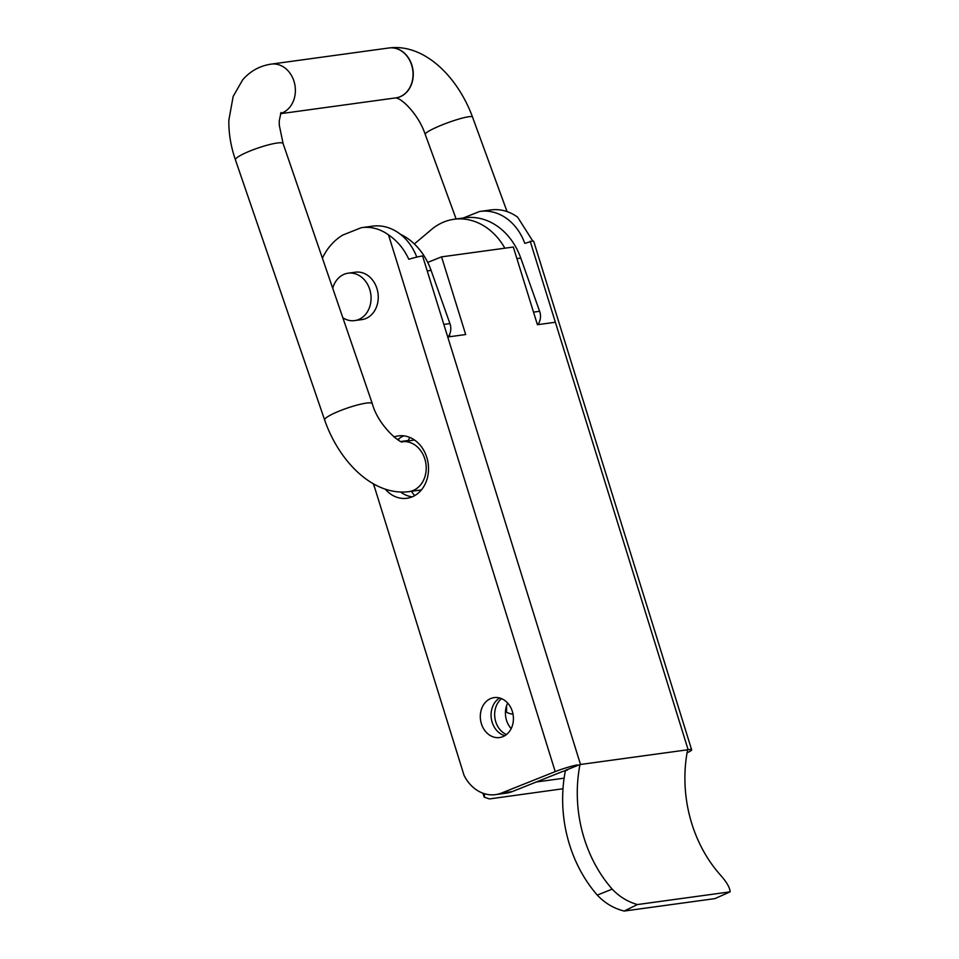 <?xml version="1.0" encoding="UTF-8"?>
<svg xmlns="http://www.w3.org/2000/svg" width="959" height="959" viewBox="0 0 959 959"><rect width="100%" height="100%" fill="white"/><g stroke="black" fill="none" stroke-linecap="round" stroke-linejoin="round"><path stroke-width="1.44" d="M501.581 698.655A20.151 16.483 -97.8 0 0 494.88 717.847A20.151 16.483 -97.8 0 0 506.496 734.534M399.304 438.395L398.441 440.085M484.643 793.776L484.271 797.205L489.51 798.919L562.993 788.754M564.12 778.181L536.285 781.993M448.105 336.945A12.599 10.309 -97.8 0 0 449.927 323.591L431.082 270.378A62.97 51.522 -97.8 0 0 400.263 234.164M506.364 712.034A22.045 12.287 65 0 0 506.46 706.1M512.981 713.976A22.045 12.287 -115 0 1 505.465 711.458M413.257 440.205A22.045 12.287 65 0 0 413.077 439.666A22.045 12.287 65 0 0 412.802 438.934M332.725 288.251A23.927 19.576 82.2 0 1 343.502 274.562A23.927 19.576 82.2 0 1 348.165 273.183A23.927 19.576 82.2 0 1 370.809 294.233A23.927 19.576 82.2 0 1 354.662 320.594A23.927 19.576 82.2 0 1 342.842 317.765M348.165 273.183L355.333 272.2A23.927 19.576 82.2 0 1 377.99 293.25A23.927 19.576 82.2 0 1 361.843 319.611L354.662 320.594M537.795 324.657A12.599 10.309 -97.8 0 0 539.617 311.291L520.773 258.091A62.97 51.522 -97.8 0 0 464.839 217.789L454.075 219.263A62.97 51.522 82.2 0 1 504.866 248.201M414.336 243.958L431.586 229.441A62.97 51.522 82.2 0 1 454.075 219.263M507.671 703.091A20.151 16.483 -97.8 0 0 511.171 728.624M401.365 441.428L408.246 440.493L409.805 437.436M411.447 491.308A44.078 36.07 -97.8 0 0 414.66 495.635M463.281 217.993L479.56 211.495A50.383 41.213 82.2 0 1 480.135 211.412A50.383 41.213 82.2 0 1 524.789 243.382L532.533 241.033A18.892 2.17 -17.3 0 1 533.743 241.404L691.643 749.782A18.892 2.17 162.7 0 0 690.36 749.411L579.991 764.539A125.953 103.045 -97.8 0 0 612.214 889.125L597.277 895.095C604.841 903.138 613.808 908.461 624.165 911.05L637.363 904.565C627.582 901.724 619.19 896.581 612.214 889.125M480.135 211.412L490.9 209.937A50.383 41.213 -97.8 0 1 517.668 217.202L532.772 241.045M637.363 904.565L730.135 891.846L714.899 898.619L624.165 911.05M597.277 895.095A125.953 103.045 -97.8 0 1 565.45 770.341L579.991 764.539L687.615 749.794A125.953 103.045 -97.8 0 0 719.837 874.38C726.55 881.836 729.979 887.662 730.135 891.846M567.428 770.077A6.293 0.719 162.7 0 0 561.147 772.067L512.31 791.571A37.785 30.916 -97.8 0 1 506.304 793.153L495.539 794.627A37.785 30.916 82.2 0 1 464.036 775.316L373.519 483.863M577.246 764.91A18.892 2.17 162.7 0 0 555.213 771.611L501.545 793.045A37.785 30.916 82.2 0 1 495.539 794.627M687.064 752.779A18.892 2.17 162.7 0 0 691.643 749.782M687.615 749.794L690.36 749.411M322.392 258.151A62.97 51.522 82.2 0 1 342.735 235.087L361.171 227.727A50.383 41.213 82.2 0 1 361.759 227.643A50.383 41.213 82.2 0 1 388.515 234.895C397.314 240.841 404.063 248.956 408.786 259.278A18.892 2.17 -17.3 0 1 419.203 256.568L422.559 255.933L447.745 336.993L465.678 334.535L441.56 256.868L513.305 247.038L537.424 324.705L555.369 322.248L530.183 241.188M449.459 334.775L450.047 336.681M499.663 697.996A20.151 16.483 -97.8 0 0 491.296 718.339A20.151 16.483 -97.8 0 0 504.83 735.697M403.847 435.854A31.491 25.761 -97.8 0 0 397.709 439.654M400.67 492.051A31.491 25.761 -97.8 0 0 412.202 496.846M416.793 257.108A50.383 41.213 -97.8 0 0 372.512 226.168L361.759 227.643M503.523 736.38A20.151 16.483 -97.8 0 0 512.741 712.885A20.151 16.483 -97.8 0 0 494.137 697.613A20.151 16.483 -97.8 0 0 480.531 719.813A20.151 16.483 -97.8 0 0 499.603 737.543A20.151 16.483 -97.8 0 0 503.523 736.38M385.266 489.174A31.491 25.761 -97.8 0 0 406.916 498.284A31.491 25.761 -97.8 0 0 413.053 496.474A31.491 25.761 -97.8 0 0 427.438 459.757A31.491 25.761 -97.8 0 0 398.369 435.889A31.491 25.761 -97.8 0 0 393.981 436.98M441.56 256.868L427.726 262.394M402.396 441.691A25.186 20.607 82.2 0 1 425.388 461.003A25.186 20.607 82.2 0 1 413.832 490.193A25.186 20.607 82.2 0 1 408.93 491.643C372.691 496.259 338.719 460.859 324.645 419.982L235.435 159.889C230.783 146.319 228.59 133.037 228.865 120.031L233.169 96.403L242.639 79.897C250.227 71.086 259.769 65.811 271.265 64.109L388.934 47.974A25.186 20.607 82.2 0 1 412.19 67.07A25.186 20.607 82.2 0 1 400.682 96.439A25.186 20.607 82.2 0 1 395.779 97.89L280.484 113.689M395.875 97.878A25.186 20.607 -97.8 0 0 395.983 97.866A25.186 20.607 -97.8 0 0 412.981 70.103A25.186 20.607 -97.8 0 0 389.138 47.95A25.186 20.607 -97.8 0 0 389.042 47.962M443.837 324.418L449.927 323.591M516.901 258.618L520.773 258.091M533.516 312.131L539.617 311.291M427.211 270.906L431.082 270.378M501.545 793.045L512.31 791.571M580.459 764.323L447.745 336.993M688.082 749.566L555.369 322.248M555.213 771.611L388.515 234.895M271.265 64.109A25.186 20.607 82.2 0 1 294.521 83.193A25.186 20.607 82.2 0 1 283.013 112.563A25.186 20.607 82.2 0 1 280.555 113.498M235.435 159.889A25.186 3.908 -18.9 0 1 257.995 148.022A25.186 3.908 -18.9 0 1 283.097 143.55L279.285 125.185L279.261 120.702L281.059 112.479M324.645 419.982A25.186 3.908 -18.9 0 1 333.972 413.365A25.186 3.908 -18.9 0 1 358.462 404.722A25.186 3.908 -18.9 0 1 372.296 403.643L283.097 143.55M456.124 218.976L425.221 134.38A25.186 3.189 -20.1 0 1 447.781 122.728A25.186 3.189 -20.1 0 1 472.535 117.094C457.934 77.271 424.645 43.443 389.138 47.95M373.255 483.72L375.017 488.694M482.845 793.177L484.271 797.205M408.93 491.643L421.373 489.941M402.384 441.691L414.54 440.025M402.097 441.739L402.492 441.703C402.289 444.724 378.613 427.055 372.296 403.643M425.221 134.38C418.759 114.792 401.833 98.094 395.587 97.89M507.059 211.603L472.535 117.094"/></g></svg>
